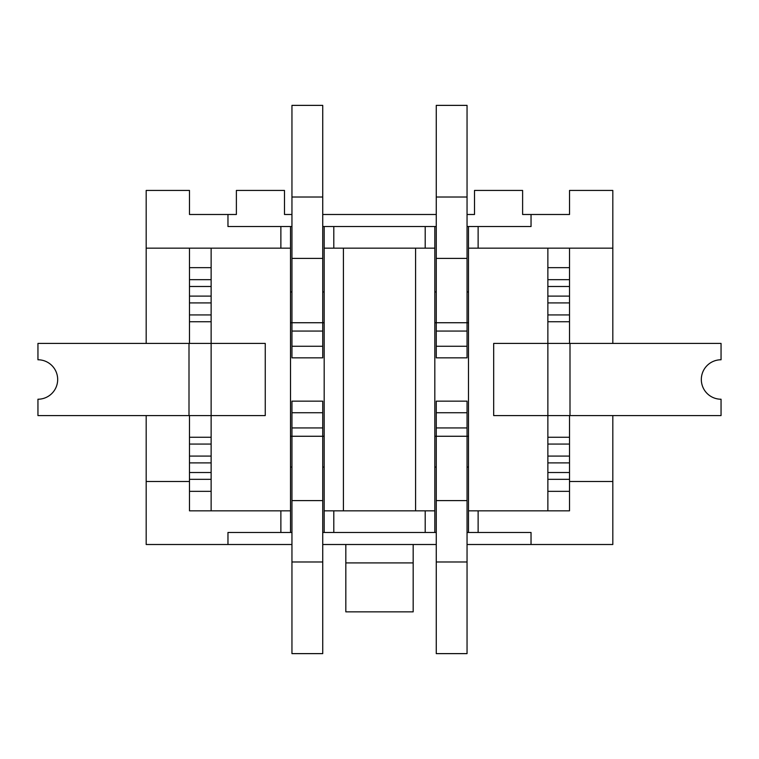 <?xml version="1.0" encoding="UTF-8"?>
<svg xmlns="http://www.w3.org/2000/svg" width="759" height="759" viewBox="0 0 759 759"><rect width="100%" height="100%" fill="white"/><g stroke="black" fill="none" stroke-linecap="round" stroke-linejoin="round"><path stroke-width="1.14" d="M415.581 248.165L415.581 510.835M333.799 510.835L434.822 510.835L434.822 248.165L324.178 248.165L324.178 510.835L333.799 510.835L333.799 532.476L436.264 532.476M343.419 510.835L343.419 248.165M468.493 291.949L467.051 291.949M436.264 291.949L434.822 291.949M322.736 226.524L436.264 226.524M467.051 226.524L468.493 226.524L468.493 510.835L478.123 510.835L478.123 532.476L531.034 532.476L531.034 544.507L612.817 544.507L612.817 415.581M434.822 322.736L436.264 322.736L436.264 357.85L467.051 357.85L467.051 346.265L436.264 346.265M467.051 197.017L436.264 197.017L436.264 105.378L467.051 105.378L467.051 322.736L468.493 322.736M468.493 436.264L467.051 436.264L467.051 401.15L436.264 401.15L436.264 412.735L467.051 412.735M436.264 561.983L467.051 561.983L467.051 653.622L436.264 653.622L436.264 436.264L434.822 436.264M434.822 467.051L436.264 467.051M467.051 467.051L468.493 467.051M468.493 510.835L468.493 532.476L467.051 532.476M324.178 291.949L322.736 291.949M291.949 291.949L290.507 291.949M189.484 491.348L211.135 491.348L211.135 479.318L189.484 479.318L189.484 510.835L290.507 510.835L290.507 226.524L291.949 226.524M290.507 322.736L291.949 322.736L291.949 357.85L322.736 357.85L322.736 346.265L291.949 346.265M322.736 197.017L291.949 197.017L291.949 105.378L322.736 105.378L322.736 322.736L324.178 322.736M324.178 436.264L322.736 436.264L322.736 401.15L291.949 401.15L291.949 412.735L322.736 412.735M291.949 561.983L322.736 561.983L322.736 653.622L291.949 653.622L291.949 436.264L290.507 436.264M146.183 415.581L146.183 481.491L189.484 481.491L189.484 415.581M189.484 343.419L189.484 248.165M291.949 214.493L284.492 214.493L284.492 190.443L236.381 190.443L236.381 214.493L227.966 214.493L227.966 226.524L280.877 226.524L280.877 248.165L146.183 248.165L146.183 343.419M211.135 248.165L211.135 343.419L37.95 343.419L37.95 359.775A19.725 19.725 0 0 1 57.675 379.5A19.725 19.725 0 0 1 37.95 399.225L37.95 415.581L211.135 415.581L211.135 510.835M265.252 343.419L211.135 343.419L211.135 415.581L265.252 415.581L265.252 343.419M290.507 467.051L291.949 467.051M322.736 467.051L324.178 467.051M324.178 510.835L324.178 532.476L322.736 532.476M291.949 532.476L290.507 532.476L290.507 510.835M569.516 248.165L569.516 343.419M569.516 415.581L569.516 510.835L478.123 510.835M612.817 343.419L612.817 248.165L468.493 248.165M547.865 510.835L547.865 415.581L493.682 415.581L493.682 343.419L547.865 343.419L547.865 248.165M280.877 510.835L280.877 532.476L227.966 532.476L227.966 544.507L291.949 544.507M146.183 481.491L146.183 544.507L227.966 544.507M612.817 481.491L569.516 481.491L569.516 479.318L547.865 479.318L547.865 491.348L569.516 491.348M324.178 226.524L324.178 248.165M227.966 214.493L189.484 214.493L189.484 190.443L146.183 190.443L146.183 248.165M280.877 248.165L290.507 248.165M468.493 226.524L531.044 226.524L531.044 214.493L522.619 214.493L522.619 190.443L474.508 190.443L474.508 214.493L467.051 214.493M612.817 248.165L612.817 190.443L569.525 190.443L569.525 214.493L531.044 214.493M436.264 214.493L322.736 214.493M322.736 544.507L436.264 544.507M467.051 544.507L531.034 544.507M413.171 544.507L413.171 611.858L345.829 611.858L345.829 544.507M290.507 226.524L280.877 226.524M324.178 532.476L333.799 532.476M280.877 532.476L290.507 532.476M468.493 532.476L478.123 532.476M434.822 510.835L434.822 532.476M434.822 226.524L434.822 248.165M721.05 415.581L547.865 415.581L547.865 343.419L721.05 343.419L721.05 359.775A19.725 19.725 0 0 0 701.325 379.5A19.725 19.725 0 0 0 721.05 399.225L721.05 415.581M547.865 314.938L547.865 302.907L569.516 302.907L569.516 314.938L547.865 314.938M547.865 279.682L547.865 267.652L569.516 267.652L569.516 279.682L547.865 279.682M547.865 456.093L547.865 444.062L569.516 444.062L569.516 456.093L547.865 456.093M569.516 472.515L547.865 472.515M569.516 462.895L547.865 462.895M569.516 437.26L547.865 437.26M569.516 321.74L547.865 321.74M569.516 296.105L547.865 296.105M569.516 286.485L547.865 286.485M467.051 561.983L467.051 436.264L436.264 436.264L436.264 427.934L467.051 427.934M436.264 500.589L467.051 500.589M436.264 427.934L436.264 412.735M211.135 444.062L211.135 456.093L189.484 456.093L189.484 444.062L211.135 444.062M211.135 267.652L211.135 279.682L189.484 279.682L189.484 267.652L211.135 267.652M211.135 302.907L211.135 314.938L189.484 314.938L189.484 302.907L211.135 302.907M189.484 286.485L211.135 286.485M189.484 296.105L211.135 296.105M189.484 321.74L211.135 321.74M189.484 437.26L211.135 437.26M189.484 462.895L211.135 462.895M189.484 472.515L211.135 472.515M291.949 197.017L291.949 322.736L322.736 322.736L322.736 331.066L291.949 331.066M322.736 258.411L291.949 258.411M322.736 331.066L322.736 346.265M322.736 561.983L322.736 436.264L291.949 436.264L291.949 427.934L322.736 427.934M291.949 500.589L322.736 500.589M291.949 427.934L291.949 412.735M436.264 197.017L436.264 322.736L467.051 322.736L467.051 331.066L436.264 331.066M467.051 258.411L436.264 258.411M467.051 331.066L467.051 346.265M425.201 510.835L425.201 532.476M425.201 226.524L425.201 248.165M333.799 226.524L333.799 248.165M478.123 226.524L478.123 248.165M413.171 562.922L345.829 562.922M570 343.419L570 415.581M189 415.581L189 343.419"/></g></svg>
